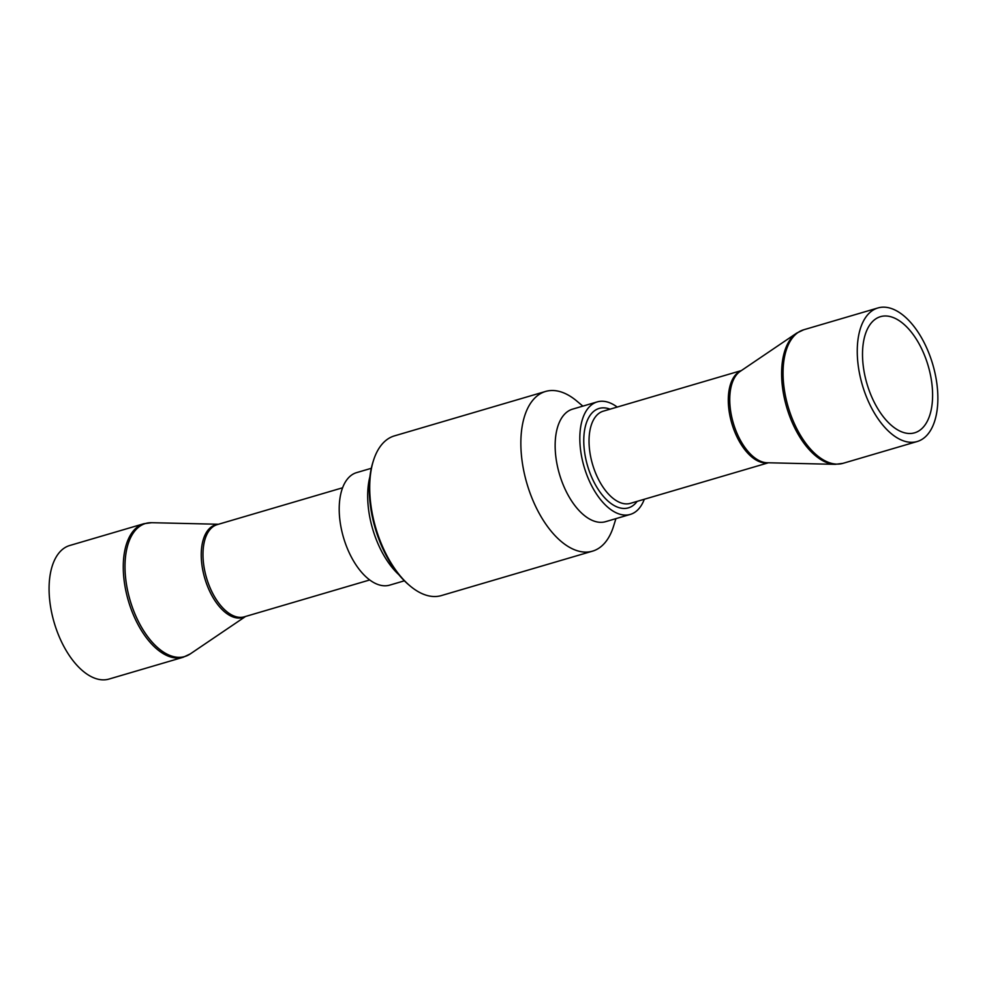 <?xml version="1.0" encoding="UTF-8"?>
<svg xmlns="http://www.w3.org/2000/svg" width="987" height="987" viewBox="0 0 987 987"><rect width="100%" height="100%" fill="white"/><g stroke="black" fill="none" stroke-linecap="round" stroke-linejoin="round"><path stroke-width="1.48" d="M404.386 580.812L389.692 585.131A58.64 30.893 -106.4 0 1 343.513 537.582A58.64 30.893 -106.4 0 1 356.628 472.613L371.322 468.294M617.208 407.063A58.64 30.893 73.6 0 0 597.234 401.894A58.64 30.893 73.6 0 0 589.165 407.039A58.64 30.893 73.6 0 0 586.944 475.228A58.64 30.893 73.6 0 0 630.298 514.412A58.64 30.893 73.6 0 0 644.314 499.249M69.744 545.503A69.608 36.679 73.6 0 0 54.186 622.624A69.608 36.679 73.6 0 0 109.002 679.068L183.2 657.256A69.608 36.679 73.6 0 1 128.372 600.824A69.608 36.679 73.6 0 1 143.942 523.702L69.744 545.503M923.783 341.921A69.608 36.679 -106.4 0 1 917.182 441.522A69.608 36.679 -106.4 0 1 862.367 385.09A69.608 36.679 -106.4 0 1 877.924 307.956A69.608 36.679 -106.4 0 1 923.783 341.921M920.353 346.203A60.528 31.892 -106.4 0 1 914.628 432.812A60.528 31.892 -106.4 0 1 866.956 383.733A60.528 31.892 -106.4 0 1 880.49 316.667A60.528 31.892 -106.4 0 1 920.353 346.203M398.834 574.693A68.091 35.877 -106.4 0 1 369.965 476.45M582.848 406.126L576.716 400.981A83.229 43.86 73.6 0 0 545.564 391.457L394.418 435.884A83.229 43.86 73.6 0 0 382.968 443.175A83.229 43.86 73.6 0 0 373.394 460.744L372.852 462.447A81.329 42.86 73.6 0 0 408.852 584.896L410.21 586.044A83.229 43.86 73.6 0 0 441.362 595.58L592.508 551.153A83.229 43.86 73.6 0 0 613.544 526.281L615.925 518.644M373.394 460.744A83.229 43.86 73.6 0 0 410.21 586.044M545.564 391.457A83.229 43.86 73.6 0 0 534.115 398.748A83.229 43.86 73.6 0 0 530.969 495.536A83.229 43.86 73.6 0 0 592.508 551.153M597.234 401.894L572.559 409.149A58.64 30.893 73.6 0 0 564.49 414.293A58.64 30.893 73.6 0 0 562.269 482.483A58.64 30.893 73.6 0 0 605.623 521.667L630.298 514.412M342.625 487.775L217.263 524.615A48.042 25.317 73.6 0 0 206.517 577.851A48.042 25.317 73.6 0 0 244.357 616.813L369.718 579.961M610.04 409.173A51.83 27.315 73.6 0 0 585.266 426.791A51.83 27.315 73.6 0 0 593.101 480.299A51.83 27.315 73.6 0 0 637.146 501.359M768.441 462.767L630.397 503.345A48.042 25.317 -106.4 0 1 597.69 477.77A48.042 25.317 -106.4 0 1 603.304 411.16L741.348 370.581M768.145 462.767A48.042 25.317 -106.4 0 1 731.823 423.46A48.042 25.317 -106.4 0 1 741.101 370.742M218.485 524.257L151.702 522.691A69.349 36.544 73.6 0 0 130.099 600.318A69.349 36.544 73.6 0 0 190.269 653.912L183.2 657.256M218.189 524.344A48.301 25.452 73.6 0 0 204.79 578.357A48.301 25.452 73.6 0 0 245.282 616.542M917.182 441.522L842.984 463.335A69.608 36.679 -106.4 0 1 788.169 406.891A69.608 36.679 -106.4 0 1 803.726 329.769L877.924 307.956M796.657 333.125L740.225 371.346A48.301 25.452 -106.4 0 0 733.292 423.028A48.301 25.452 -106.4 0 0 767.084 462.743L835.224 464.346A69.349 36.544 -106.4 0 1 786.701 407.323A69.349 36.544 -106.4 0 1 796.657 333.125L803.726 329.769M151.702 522.691L143.942 523.702M245.578 616.456L190.269 653.912M835.224 464.346L842.984 463.335"/></g></svg>
